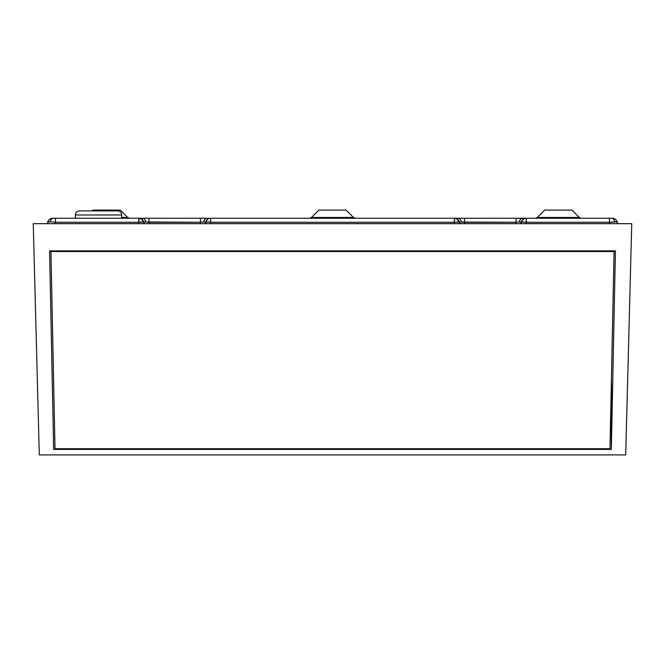 <?xml version="1.0" encoding="UTF-8"?>
<svg xmlns="http://www.w3.org/2000/svg" width="665" height="665" viewBox="0 0 665 665"><rect width="100%" height="100%" fill="white"/><g stroke="black" fill="none" stroke-linecap="round" stroke-linejoin="round"><path stroke-width="1" d="M121.662 214.978L121.662 218.245L121.662 214.978L75.419 214.978A4.081 4.081 0 0 1 79.501 210.896L117.58 210.896A4.081 4.081 0 0 1 121.662 214.978A4.081 4.081 0 0 0 117.58 210.896L79.501 210.896A4.081 4.081 0 0 0 75.419 214.978L75.419 218.245L75.419 214.978L121.662 214.978M353.464 217.447L311.536 217.447L318.901 210.082L311.536 217.447L332.5 217.447L332.5 218.245L332.5 217.447L353.464 217.447L346.099 210.082L353.464 217.447L355.393 218.245M579.265 217.447L537.328 217.447L544.693 210.082L537.328 217.447L558.301 217.447L558.301 218.245L558.301 217.447L579.265 217.447L571.9 210.082L579.265 217.447L581.185 218.245M92.285 210.896L93.1 210.082L92.285 210.896M120.307 210.082L127.672 217.447L120.307 210.082L93.1 210.082L120.307 210.082M617.378 222.276L616.688 221.886L617.76 223.681L617.378 222.276A5.445 5.445 0 0 0 612.124 218.245L611.368 218.245A5.445 3.849 90 0 1 614.959 221.753L617.378 222.276A5.445 5.445 0 0 0 612.124 218.245L516.032 218.245L516.032 222.276L519.307 221.944A5.445 3.308 -90 0 1 522.449 218.245L454.386 218.245A5.445 5.254 90 0 1 459.457 222.276L461.261 221.944A5.445 3.308 -90 0 0 458.127 218.245L200.464 218.245L200.464 222.276L203.739 221.944A5.445 3.308 -90 0 1 206.873 218.245L138.81 218.245A5.445 5.254 90 0 1 143.889 222.276L145.693 221.944A5.445 3.308 -90 0 0 142.551 218.245L53.632 218.245A5.445 3.849 90 0 0 50.041 221.753L55.503 222.276L55.503 218.245L52.876 218.245A5.445 5.445 0 0 0 47.622 222.276L47.24 223.681L48.312 221.886L47.622 222.276A5.445 5.445 0 0 1 52.876 218.245L53.632 218.245A5.445 3.849 -90 0 0 50.041 221.753L48.312 221.886M611.401 380.189L611.991 417.703L615.416 250.88L611.343 449.399L611.343 382.998L611.343 449.399L53.657 449.399L49.576 250.88L615.424 250.88L611.343 449.399L53.657 449.399L611.343 449.191L53.657 449.399L49.576 250.88L615.424 250.88L611.692 432.225L611.401 380.189M611.343 449.05L611.692 432.225L611.343 449.05M631.75 223.681L33.25 223.681L39.302 454.918L625.699 454.918L631.75 223.681L33.25 223.681L39.302 454.918L625.699 454.918L631.75 223.681M611.343 251.345L611.343 250.88L611.343 251.345L50.931 251.345L611.343 251.345M49.576 250.88L53.657 449.191L49.576 250.88M455.425 218.369L457.487 219.367L459.365 222.276A5.445 1.38 168.4 0 0 454.286 222.276L454.577 223.681L459.648 223.681L459.365 222.276L460.113 222.027L459.457 222.276L459.748 223.681L459.457 222.276L459.648 223.681L454.577 223.681L454.286 222.276L210.714 222.276L210.423 223.681L205.352 223.681L205.543 222.276L205.252 223.681L205.543 222.276L204.887 222.027L205.635 222.276L205.352 223.681L210.423 223.681L210.714 222.276A5.445 1.38 -168.4 0 0 205.635 222.276L206.341 220.655L205.635 222.276L209.068 222.027M200.464 222.276L200.173 223.681L200.464 222.276L148.968 222.276L149.251 223.681L148.968 222.276L145.693 221.944L200.464 222.276L202.218 222.027L200.464 222.276L200.464 218.245L148.968 218.245L148.968 222.276L148.968 218.245L142.551 218.245A5.445 3.308 90 0 1 145.693 221.944L148.968 222.276M144.887 223.681L144.18 223.681L143.889 222.276L144.081 223.681L139.002 223.681L138.711 222.276L55.503 222.276L55.128 223.681L55.503 222.276L50.041 221.753L47.622 222.276M144.546 222.027L145.693 221.944M144.18 223.681L143.889 222.276A5.445 5.254 -90 0 0 138.81 218.245L139.002 223.681L144.081 223.681L143.79 222.276A5.445 1.38 168.4 0 0 138.711 222.276L139.542 222.135M202.218 222.027L204.887 222.027M52.07 223.681L55.128 223.681L52.07 223.681M47.83 223.681L49.518 223.681L47.83 223.681M516.032 222.276L515.749 223.681L516.032 222.276L464.536 222.276L464.827 223.681L464.536 222.276L462.782 222.027L516.032 222.276L517.786 222.027L516.032 222.276L516.032 218.245L464.536 218.245L464.536 222.276L464.536 218.245L458.127 218.245A5.445 3.308 90 0 1 461.261 221.944L462.782 222.027M520.919 223.681L521.21 222.276L520.82 223.681L521.111 222.276L520.454 222.027L521.21 222.276L520.919 223.681L521.626 223.681L520.919 223.681M616.688 221.886L609.497 222.276L609.871 223.681L609.497 222.276L526.289 222.276L525.998 223.681L521.626 223.681L525.998 223.681L526.289 222.276A5.445 1.38 -168.4 0 0 521.21 222.276L521.917 220.655L521.21 222.276L524.635 222.027M525.458 222.135L526.289 222.276L526.289 218.245L526.289 222.276L609.497 222.276L609.497 218.245L609.497 222.276L614.959 221.753A5.445 3.849 -90 0 0 611.368 218.245L522.449 218.245A5.445 3.308 90 0 0 519.307 221.944L520.454 222.027M460.113 222.027L464.536 222.276M617.17 223.681L615.482 223.681L617.17 223.681M612.931 223.681L609.871 223.681L612.931 223.681M524.095 218.735L521.917 220.655M521.21 222.276A5.445 5.254 -90 0 1 526.289 218.245L524.602 218.527M526.19 218.245A5.445 5.254 90 0 0 521.111 222.276A5.445 5.254 -90 0 1 526.19 218.245M519.307 221.944L521.111 222.276M459.457 222.276A5.445 5.254 -90 0 0 454.386 218.245L454.286 222.276L455.118 222.135M454.286 218.245A5.445 5.254 90 0 1 459.365 222.276L457.487 219.367L454.286 218.245L210.714 218.245L210.714 222.276L454.286 222.276L454.286 218.245M208.519 218.735L206.341 220.655M209.882 222.135L210.714 222.276L210.714 218.245L209.026 218.527M455.932 222.027L459.365 222.276M205.635 222.276A5.445 5.254 -90 0 1 210.714 218.245L210.614 218.245A5.445 5.254 90 0 0 205.543 222.276A5.445 5.254 -90 0 1 210.614 218.245L206.873 218.245A5.445 3.308 90 0 0 203.739 221.944L205.543 222.276M140.365 222.027L143.889 222.276M143.083 220.655L143.79 222.276L141.911 219.367L143.083 220.655M139.85 218.369L141.911 219.367L138.711 218.245A5.445 5.254 90 0 1 143.79 222.276M55.503 222.276L138.711 222.276L138.711 218.245L55.503 218.245L55.503 222.276M571.9 210.082L544.693 210.082L571.9 210.082M346.099 210.082L318.901 210.082L346.099 210.082M127.672 217.447L121.662 217.447L127.672 217.447L129.592 218.245M611.343 251.27L614.069 251.27L611.343 251.27M50.931 251.345L614.069 251.27L609.988 448.725L55.012 448.725L50.931 251.553L614.069 251.553L609.988 448.725L55.012 448.725L50.931 251.345M311.536 217.447L309.607 218.245M537.328 217.447L535.408 218.245"/></g></svg>
